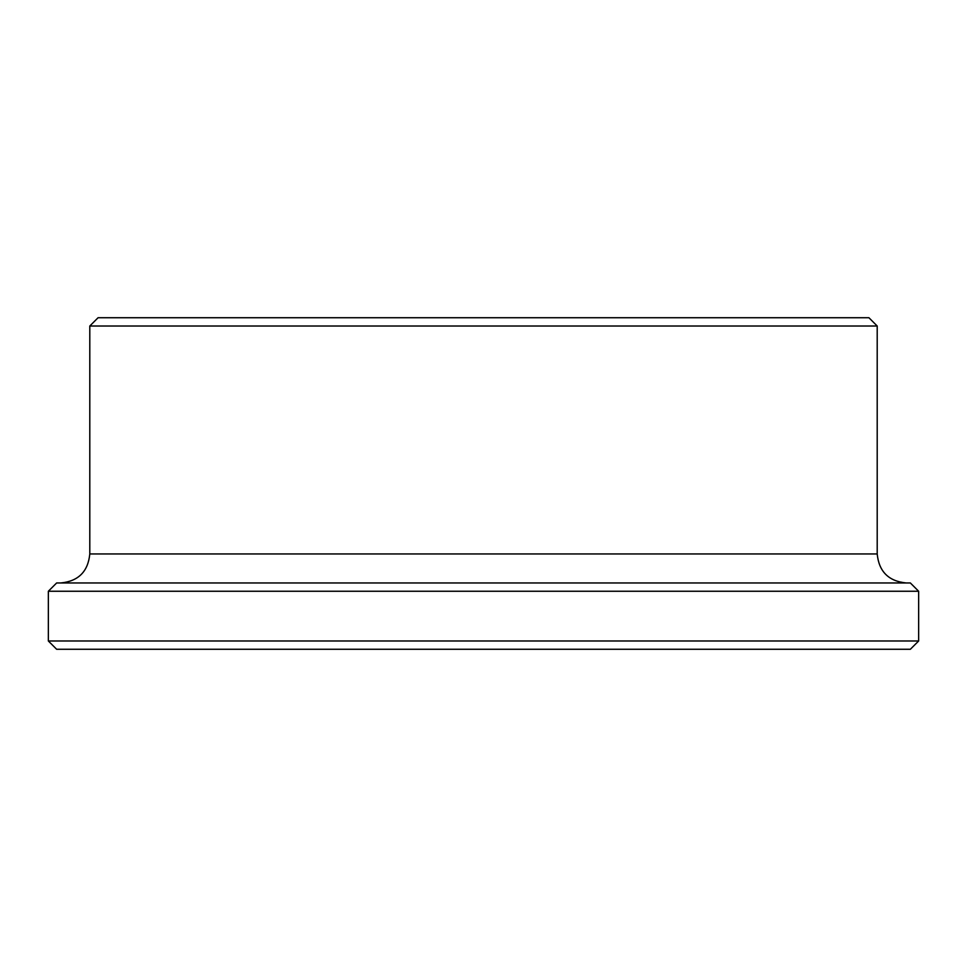 <?xml version="1.0" encoding="UTF-8"?>
<svg xmlns="http://www.w3.org/2000/svg" width="967" height="967" viewBox="0 0 967 967"><rect width="100%" height="100%" fill="white"/><g stroke="black" fill="none" stroke-linecap="round" stroke-linejoin="round"><path stroke-width="1.45" d="M48.35 640.988L56.642 649.268L910.358 649.268L918.65 640.988L918.65 591.248L48.35 591.248L48.35 640.988L918.65 640.988M918.65 591.248L910.358 582.968L56.642 582.968L48.35 591.248M89.798 326.012L877.202 326.012L868.922 317.732L98.078 317.732L89.798 326.012L89.798 553.958C88.07 571.57 78.4 581.24 60.788 582.968M89.798 553.958L877.202 553.958C878.93 571.57 888.6 581.24 906.212 582.968M877.202 553.958L877.202 326.012"/></g></svg>
